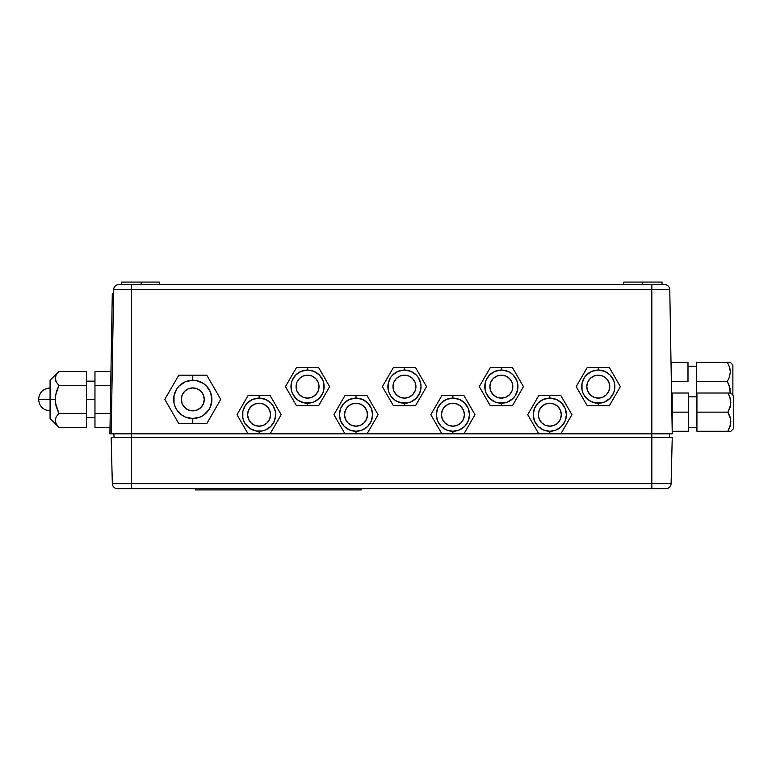 <?xml version="1.0" encoding="UTF-8"?>
<svg xmlns="http://www.w3.org/2000/svg" width="772" height="772" viewBox="0 0 772 772"><rect width="100%" height="100%" fill="white"/><g stroke="black" fill="none" stroke-linecap="round" stroke-linejoin="round"><path stroke-width="1.16" d="M623.786 284.627L623.786 282.079L623.786 284.627M662.038 282.079L662.038 284.627L662.038 282.079L623.786 282.079L642.275 282.079L642.275 284.627L642.275 282.079L662.038 282.079M113.793 433.816L114.131 437.647L113.793 433.816M669.276 437.647L669.613 433.816L669.276 437.647M651.838 433.816L651.838 483.677L671.09 483.677L672.238 437.647L651.838 437.647L651.838 488.647L665.985 488.647A5.105 5.105 0 0 0 671.09 483.677L672.238 437.647L131.578 437.647L131.578 289.635L651.838 289.635L651.838 437.647L131.578 437.647L131.578 433.816L248.044 433.816L131.578 433.816L131.578 289.635L651.838 289.635L651.838 433.816L672.238 433.816L669.768 289.635L651.838 289.635L651.838 284.627L131.578 284.627L131.578 289.635L113.638 289.635A5.105 5.105 0 0 1 118.734 284.627A5.105 5.105 0 0 0 113.638 289.635L111.178 433.816L131.578 433.816L109.894 433.796L111.178 433.816L113.638 289.635L131.578 289.635L131.578 284.627L118.734 284.627L651.838 284.627L651.838 289.635L669.768 289.635A5.105 5.105 0 0 0 664.673 284.627L651.838 284.627L664.673 284.627A5.105 5.105 0 0 1 669.768 289.635L672.238 433.816L560.868 433.816L651.838 433.816M538.779 433.816L463.953 433.816L549.818 433.816L549.818 431.268A16.579 16.579 0 0 1 533.249 414.689A16.579 16.579 0 0 1 549.818 398.111L549.818 395.563L538.779 395.563L527.739 414.689L538.779 433.816L527.739 414.689L538.779 395.563L560.868 395.563L571.907 414.689L560.868 433.816L538.779 433.816M441.864 433.816L367.047 433.816L452.913 433.816L452.913 431.268A16.579 16.579 0 0 1 436.334 414.689A16.579 16.579 0 0 1 452.913 398.111L452.913 395.563L441.864 395.563L430.824 414.689L441.864 433.816L430.824 414.689L441.864 395.563L463.953 395.563L475.002 414.689L463.953 433.816L441.864 433.816M344.959 433.816L270.132 433.816L355.998 433.816L355.998 431.268A16.579 16.579 0 0 1 339.419 414.689A16.579 16.579 0 0 1 355.998 398.111L355.998 395.563L344.959 395.563L333.919 414.689L344.959 433.816L333.919 414.689L344.959 395.563L367.047 395.563L378.087 414.689L367.047 433.816L344.959 433.816M159.63 282.079L159.63 284.627L159.63 282.079L141.141 282.079L141.141 284.627L141.141 282.079L121.378 282.079L121.378 284.627L121.378 282.079L159.63 282.079M671.09 483.677A5.105 5.105 0 0 1 665.985 488.647L651.838 488.647L651.838 483.677L131.578 483.677L131.578 488.647L651.838 488.647L131.578 488.647L131.578 437.647L111.178 437.647L112.326 483.677L131.578 483.677L131.578 437.647L111.178 437.647L112.326 483.677A5.105 5.105 0 0 0 117.421 488.647L131.578 488.647L117.421 488.647A5.105 5.105 0 0 1 112.326 483.677L671.09 483.677M361.103 489.921L357.272 489.921L357.272 488.647L357.272 489.921L199.157 489.921L199.157 488.647L199.157 489.921L361.103 489.921L361.103 488.647M195.335 489.921L199.157 489.921L195.335 489.921L195.335 488.647L195.335 489.921M730.852 431.268L730.022 431.268L730.852 431.268L733.4 428.721L733.4 395.563L730.852 393.016L727.89 393.016L730.013 397.619L727.89 393.016L696.933 393.016L730.852 393.016L730.022 393.016L730.852 393.016L733.4 395.563L733.4 428.721L730.852 431.268L727.89 431.268L730.852 431.268L727.89 431.268L730.64 424.156L730.032 426.598L730.852 421.666L730.013 416.745L727.89 412.142L730.032 407.471L730.852 402.54L730.013 397.619L730.611 399.964M730.727 423.616L730.63 419.167L727.89 412.142L696.933 412.142L727.89 412.142L730.64 405.03L730.013 397.619M730.312 398.603L730.032 397.686M730.013 426.665L727.89 431.268L730.013 426.665M672.19 400.668L671.669 400.668L672.19 400.668M727.89 431.268L696.933 431.268L727.89 431.268L730.032 426.598M730.717 423.616L730.611 424.31M727.89 393.016L730.63 393.016M696.933 393.016L696.933 431.268M696.933 427.447L688.518 427.447L696.933 427.447M688.518 396.837L696.933 396.837L688.518 396.837M672.19 393.016L672.19 412.142L688.518 412.142L688.518 393.016L672.19 393.016L688.518 393.016L688.518 412.142L672.19 412.142L672.19 431.268L688.518 431.268L688.518 412.142L688.518 431.268L672.19 431.268M696.412 362.406L696.412 381.542L727.369 381.542L729.511 376.871L730.331 371.94L729.511 367.076L727.369 362.406L696.412 362.406L730.331 362.406L732.879 364.963L732.879 395.322M730.119 369.527L730.196 370.058L730.119 369.527M671.669 370.058L671.148 370.058L671.669 370.058M730.196 393.016L729.492 386.145L727.369 381.542L696.412 381.542L696.412 396.837M729.511 367.076L730.09 369.363M732.879 395.042L732.879 364.963L730.331 362.406L727.369 362.406L730.109 362.406M727.369 362.406L729.492 367.018L730.331 371.94L729.511 376.871L727.369 381.542L730.1 388.557L730.119 393.546M687.987 366.237L696.412 366.237L687.987 366.237M671.669 362.406L671.669 381.542L687.987 381.542L687.987 362.406L671.669 362.406L687.987 362.406L687.987 381.542L671.669 381.542L671.669 400.668M58.228 426.636L58.923 427.37L86.541 427.37L86.541 385.402L58.923 385.402L56.221 392.186L55.179 399.385L50.074 399.385L50.074 418.52L50.074 380.258L50.074 399.385L55.179 399.385L55.449 403.042L55.449 395.737L58.923 385.402L86.541 385.402L86.541 371.409L58.923 371.409L56.211 374.825L55.179 378.434L56.24 382.034L58.923 385.402L56.24 382.034L55.227 377.643M56.221 406.593L55.449 403.042L58.923 413.377L56.221 406.593L55.179 399.385M56.211 416.793L58.923 413.377L56.211 416.793L55.179 420.393L56.211 416.793L58.923 413.377L86.541 413.377L58.923 413.377M55.459 422.226L55.179 420.393L56.24 423.992L55.459 422.226M86.541 427.37L58.923 427.37L56.24 423.992L58.923 427.37L50.074 418.52M55.873 423.288L55.478 422.274M55.864 381.31L55.478 380.316M55.179 378.434L56.211 374.825L58.923 371.409L86.541 371.409M55.227 377.604L55.179 378.386M56.211 374.825L58.923 371.409L50.074 380.258M94.966 399.385L86.541 399.385L94.966 399.385M94.966 371.409L94.966 427.37L110.01 427.37L94.966 427.37L94.966 413.377L110.251 413.377L94.966 413.377L94.966 385.402L110.724 385.402L94.966 385.402L94.966 371.409L110.965 371.409L94.966 371.409M50.074 410.868C43.107 410.183 39.285 406.362 38.6 399.385L50.074 399.385L38.6 399.385C39.276 392.417 43.107 388.596 50.074 387.911M192.778 423.616L192.778 418.52A19.126 19.126 0 0 1 173.652 399.385A19.126 19.126 0 0 1 192.778 380.258L192.778 375.163L178.795 375.163L164.803 399.385L178.795 423.616L206.771 423.616L210.138 417.787L206.771 423.616L178.795 423.616L164.803 399.385L178.795 375.163L206.771 375.163L220.753 399.385L210.138 417.787L220.753 399.385L206.771 375.163L192.778 375.163L192.778 380.258L185.463 381.715L179.258 385.865L176.875 388.76L174.018 395.66L174.018 403.119L175.109 406.709L176.875 410.019L182.153 415.297L185.463 417.063L192.778 418.52L200.102 417.063L203.412 415.297L208.681 410.019L210.457 406.709L211.914 399.385L210.457 392.07L206.307 385.865L203.412 383.481L196.513 380.625L192.778 380.258A19.126 19.126 0 0 1 211.914 399.385A19.126 19.126 0 0 1 192.778 418.52L192.778 423.616M192.778 387.911A11.474 11.474 0 0 1 204.262 399.385A11.474 11.474 0 0 1 192.778 410.868A11.474 11.474 0 0 1 181.304 399.385A11.474 11.474 0 0 1 192.778 387.911L197.178 388.789L200.894 391.279L203.383 394.994L204.262 399.385L203.383 403.785L200.894 407.5L197.178 409.99L192.778 410.868L188.387 409.99L184.672 407.5L182.182 403.785L181.304 399.385L182.182 394.994L184.672 391.279L188.387 388.789L192.778 387.911M259.093 433.816L259.093 431.268A16.579 16.579 0 0 1 242.514 414.689A16.579 16.579 0 0 1 259.093 398.111L259.093 395.563L248.044 395.563L237.004 414.689L248.044 433.816L259.093 433.816L248.044 433.816L237.004 414.689L248.044 395.563L270.132 395.563L281.172 414.689L270.132 433.816L259.093 433.816L270.132 433.816L281.172 414.689L270.132 395.563L259.093 395.563L259.093 398.111L252.743 399.375L247.368 402.965L245.303 405.483L242.833 411.457L242.833 417.922L243.778 421.039L245.303 423.905L249.877 428.47L255.86 430.95L262.326 430.95L265.433 430.004L270.808 426.414L274.407 421.039L275.662 414.689L275.343 411.457L272.873 405.483L270.808 402.965L265.433 399.375L259.093 398.111A16.579 16.579 0 0 1 275.662 414.689A16.579 16.579 0 0 1 259.093 431.268L259.093 433.816M259.093 403.216A11.474 11.474 0 0 1 270.567 414.689A11.474 11.474 0 0 1 259.093 426.163A11.474 11.474 0 0 1 247.609 414.689A11.474 11.474 0 0 1 259.093 403.216L263.484 404.084L267.208 406.574L269.689 410.299L270.567 414.689L269.689 419.08L267.208 422.805L263.484 425.295L259.093 426.163L254.702 425.295L250.977 422.805L248.487 419.08L247.609 414.689L248.487 410.299L250.977 406.574L254.702 404.084L259.093 403.216M307.546 405.763L307.546 403.216A16.579 16.579 0 0 1 290.967 386.637A16.579 16.579 0 0 1 307.546 370.058L307.546 367.511L296.506 367.511L285.457 386.637L296.506 405.763L307.546 405.763L296.506 405.763L285.457 386.637L296.506 367.511L318.585 367.511L329.634 386.637L318.585 405.763L307.546 405.763L318.585 405.763L329.634 386.637L318.585 367.511L307.546 367.511L307.546 370.058L301.205 371.322L295.821 374.912L292.231 380.297L291.285 383.404L291.285 389.87L292.231 392.977L295.821 398.362L298.339 400.417L304.313 402.897L310.778 402.897L313.886 401.951L319.27 398.362L322.86 392.977L323.806 389.87L323.806 383.404L322.86 380.297L319.27 374.912L313.886 371.322L307.546 370.058A16.579 16.579 0 0 1 324.124 386.637A16.579 16.579 0 0 1 307.546 403.216L307.546 405.763M307.546 375.163A11.474 11.474 0 0 1 319.019 386.637A11.474 11.474 0 0 1 307.546 398.111A11.474 11.474 0 0 1 296.072 386.637A11.474 11.474 0 0 1 307.546 375.163L311.936 376.032L315.661 378.521L318.151 382.246L319.019 386.637L318.151 391.028L315.661 394.753L311.936 397.242L307.546 398.111L303.155 397.242L299.43 394.753L296.94 391.028L296.072 386.637L296.94 382.246L299.43 378.521L303.155 376.032L307.546 375.163M355.998 403.216A11.474 11.474 0 0 1 367.482 414.689A11.474 11.474 0 0 1 355.998 426.163A11.474 11.474 0 0 1 344.524 414.689A11.474 11.474 0 0 1 355.998 403.216L360.389 404.084L364.114 406.574L366.603 410.299L367.482 414.689L366.603 419.08L364.114 422.805L360.389 425.295L355.998 426.163L351.607 425.295L347.882 422.805L345.402 419.08L344.524 414.689L345.402 410.299L347.882 406.574L351.607 404.084L355.998 403.216M355.998 398.111L349.658 399.375L344.283 402.965L340.684 408.349L339.419 414.689L340.684 421.039L344.283 426.414L349.658 430.004L355.998 431.268L362.348 430.004L367.723 426.414L371.313 421.039L372.577 414.689L371.313 408.349L367.723 402.965L362.348 399.375L355.998 398.111A16.579 16.579 0 0 1 372.577 414.689A16.579 16.579 0 0 1 355.998 431.268L355.998 433.816L367.047 433.816L378.087 414.689L367.047 395.563L355.998 395.563L355.998 398.111M452.913 403.216A11.474 11.474 0 0 1 464.387 414.689A11.474 11.474 0 0 1 452.913 426.163A11.474 11.474 0 0 1 441.439 414.689A11.474 11.474 0 0 1 452.913 403.216L457.304 404.084L461.029 406.574L463.518 410.299L464.387 414.689L463.518 419.08L461.029 422.805L457.304 425.295L452.913 426.163L448.522 425.295L444.797 422.805L442.308 419.08L441.439 414.689L442.308 410.299L444.797 406.574L448.522 404.084L452.913 403.216M452.913 398.111L446.563 399.375L441.188 402.965L437.599 408.349L436.334 414.689L437.599 421.039L441.188 426.414L446.563 430.004L452.913 431.268L459.253 430.004L464.638 426.414L468.228 421.039L469.492 414.689L468.228 408.349L464.638 402.965L459.253 399.375L452.913 398.111A16.579 16.579 0 0 1 469.492 414.689A16.579 16.579 0 0 1 452.913 431.268L452.913 433.816L463.953 433.816L475.002 414.689L463.953 395.563L452.913 395.563L452.913 398.111M549.818 403.216A11.474 11.474 0 0 1 561.302 414.689A11.474 11.474 0 0 1 549.818 426.163A11.474 11.474 0 0 1 538.345 414.689A11.474 11.474 0 0 1 549.818 403.216L554.219 404.084L557.934 406.574L560.424 410.299L561.302 414.689L560.424 419.08L557.934 422.805L554.219 425.295L549.818 426.163L545.428 425.295L541.712 422.805L539.223 419.08L538.345 414.689L539.223 410.299L541.712 406.574L545.428 404.084L549.818 403.216M549.818 398.111L543.478 399.375L538.103 402.965L534.504 408.349L533.249 414.689L534.504 421.039L538.103 426.414L543.478 430.004L549.818 431.268L556.168 430.004L561.543 426.414L565.143 421.039L566.397 414.689L565.143 408.349L561.543 402.965L556.168 399.375L549.818 398.111A16.579 16.579 0 0 1 566.397 414.689A16.579 16.579 0 0 1 549.818 431.268L549.818 433.816L560.868 433.816L571.907 414.689L560.868 395.563L549.818 395.563L549.818 398.111M404.46 405.763L404.46 403.216A16.579 16.579 0 0 1 387.882 386.637A16.579 16.579 0 0 1 404.46 370.058L404.46 367.511L393.411 367.511L382.372 386.637L393.411 405.763L404.46 405.763L393.411 405.763L382.372 386.637L393.411 367.511L415.5 367.511L426.54 386.637L415.5 405.763L404.46 405.763L415.5 405.763L426.54 386.637L415.5 367.511L404.46 367.511L404.46 370.058L398.111 371.322L392.736 374.912L390.671 377.431L388.2 383.404L388.2 389.87L389.146 392.977L390.671 395.843L395.245 400.417L401.218 402.897L407.693 402.897L410.8 401.951L416.176 398.362L419.775 392.977L421.029 386.637L420.711 383.404L418.241 377.431L416.176 374.912L410.8 371.322L404.46 370.058A16.579 16.579 0 0 1 421.029 386.637A16.579 16.579 0 0 1 404.46 403.216L404.46 405.763M404.46 375.163A11.474 11.474 0 0 1 415.934 386.637A11.474 11.474 0 0 1 404.46 398.111A11.474 11.474 0 0 1 392.977 386.637A11.474 11.474 0 0 1 404.46 375.163L408.851 376.032L412.566 378.521L415.056 382.246L415.934 386.637L415.056 391.028L412.566 394.753L408.851 397.242L404.46 398.111L400.06 397.242L396.345 394.753L393.855 391.028L392.977 386.637L393.855 382.246L396.345 378.521L400.06 376.032L404.46 375.163M501.366 405.763L501.366 403.216A16.579 16.579 0 0 1 484.787 386.637A16.579 16.579 0 0 1 501.366 370.058L501.366 367.511L490.326 367.511L479.277 386.637L490.326 405.763L501.366 405.763L490.326 405.763L479.277 386.637L490.326 367.511L512.415 367.511L523.455 386.637L512.415 405.763L501.366 405.763L512.415 405.763L523.455 386.637L512.415 367.511L501.366 367.511L501.366 370.058L495.026 371.322L489.641 374.912L486.051 380.297L485.105 383.404L485.105 389.87L486.051 392.977L489.641 398.362L495.026 401.951L498.133 402.897L504.598 402.897L507.715 401.951L513.091 398.362L515.146 395.843L517.626 389.87L517.626 383.404L516.68 380.297L513.091 374.912L510.582 372.857L507.715 371.322L501.366 370.058A16.579 16.579 0 0 1 517.944 386.637A16.579 16.579 0 0 1 501.366 403.216L501.366 405.763M501.366 375.163A11.474 11.474 0 0 1 512.84 386.637A11.474 11.474 0 0 1 501.366 398.111A11.474 11.474 0 0 1 489.892 386.637A11.474 11.474 0 0 1 501.366 375.163L505.757 376.032L509.481 378.521L511.971 382.246L512.84 386.637L511.971 391.028L509.481 394.753L505.757 397.242L501.366 398.111L496.975 397.242L493.25 394.753L490.76 391.028L489.892 386.637L490.76 382.246L493.25 378.521L496.975 376.032L501.366 375.163M598.281 405.763L598.281 403.216A16.579 16.579 0 0 1 581.702 386.637A16.579 16.579 0 0 1 598.281 370.058L598.281 367.511L587.231 367.511L576.192 386.637L587.231 405.763L598.281 405.763L587.231 405.763L576.192 386.637L587.231 367.511L609.32 367.511L620.36 386.637L609.32 405.763L598.281 405.763L609.32 405.763L620.36 386.637L609.32 367.511L598.281 367.511L598.281 370.058L591.931 371.322L586.556 374.912L584.491 377.431L582.02 383.404L582.02 389.87L582.966 392.977L584.491 395.843L589.065 400.417L595.048 402.897L601.513 402.897L604.621 401.951L609.996 398.362L613.595 392.977L614.541 389.87L614.541 383.404L613.595 380.297L609.996 374.912L604.621 371.322L598.281 370.058A16.579 16.579 0 0 1 614.859 386.637A16.579 16.579 0 0 1 598.281 403.216L598.281 405.763M598.281 375.163A11.474 11.474 0 0 1 609.755 386.637A11.474 11.474 0 0 1 598.281 398.111A11.474 11.474 0 0 1 586.797 386.637A11.474 11.474 0 0 1 598.281 375.163L602.671 376.032L606.396 378.521L608.876 382.246L609.755 386.637L608.876 391.028L606.396 394.753L602.671 397.242L598.281 398.111L593.89 397.242L590.165 394.753L587.675 391.028L586.797 386.637L587.675 382.246L590.165 378.521L593.89 376.032L598.281 375.163M113.503 297.394L112.229 297.374L112.287 293.842L113.571 293.572L112.297 293.553L109.894 433.796L112.229 297.374L113.503 297.394L111.236 429.994L109.962 429.975L111.236 429.994M86.541 417.623L94.966 417.623M86.541 381.156L94.966 381.156"/></g></svg>
